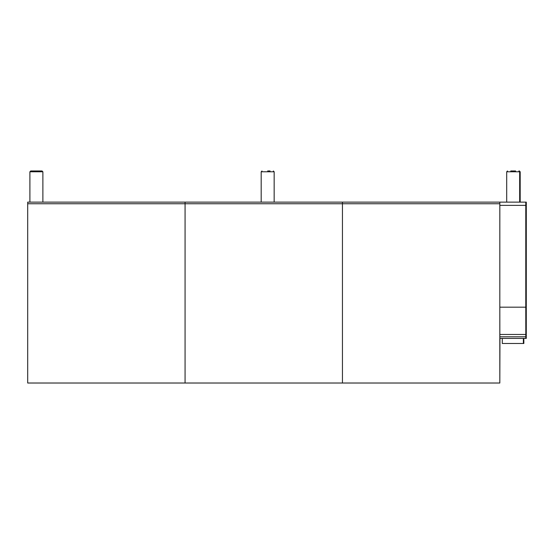 <?xml version="1.0" encoding="UTF-8"?>
<svg xmlns="http://www.w3.org/2000/svg" width="554" height="554" viewBox="0 0 554 554"><rect width="100%" height="100%" fill="white"/><g stroke="black" fill="none" stroke-linecap="round" stroke-linejoin="round"><path stroke-width="0.83" d="M500.338 202.127L342.455 202.127L342.448 203.747L342.455 202.127L185.078 202.127L185.071 383.022L27.7 383.022L27.7 203.747L185.071 203.747L185.078 202.127L27.707 202.127L27.7 203.747M499.819 203.747L499.819 383.022L185.071 383.022L185.071 203.747L342.448 203.747L342.448 383.022L342.448 203.747L499.819 203.747L499.826 202.127M499.95 338.411L499.819 383.022M499.846 336.784L499.819 307.179L525.781 307.179L525.815 338.411L523.371 338.411L523.828 338.411L523.849 343.48L502.284 343.48L502.284 338.411L499.86 338.411L499.846 336.784L525.808 336.784M525.815 338.411L526.265 338.411L526.272 336.784L526.293 202.127L499.833 202.127L499.819 307.179M499.819 205.368L525.781 205.368L525.788 202.127M525.781 205.368L525.781 307.179M29.902 202.127L29.902 171.788L30.712 170.978L36.391 170.978L30.712 170.978L29.895 171.788L42.88 171.788L42.069 170.978L36.391 170.978M38.822 170.978L42.062 170.978M515.622 170.978L510.753 170.978M513.184 202.127L506.695 202.127L506.695 171.788L520.185 171.788L519.375 170.978M267.672 170.978L270.103 170.978M523.849 343.48L502.755 343.48M523.371 343.48L523.371 338.411L502.284 338.411M525.801 334.464L499.84 334.464M261.994 170.978L261.183 171.788L274.161 171.788L273.351 170.978M29.895 171.788L29.895 202.127M42.88 171.788L42.88 202.127M519.673 202.127L519.673 171.788L518.863 170.978M506.695 171.788L507.506 170.978M520.185 171.788L520.185 202.127M261.183 171.788L261.183 202.127M274.161 171.788L274.161 202.127"/></g></svg>
